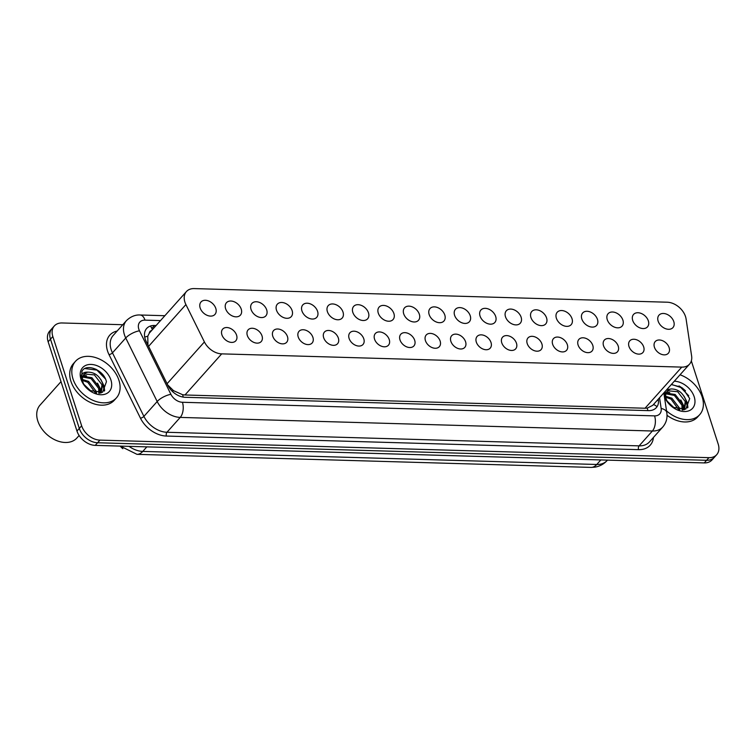 <?xml version="1.0" encoding="UTF-8"?>
<svg xmlns="http://www.w3.org/2000/svg" width="756" height="756" viewBox="0 0 756 756"><rect width="100%" height="100%" fill="white"/><g stroke="black" fill="none" stroke-linecap="round" stroke-linejoin="round"><path stroke-width="1.13" d="M236.581 335.182A8.779 6.171 -138.2 0 1 235.787 340.814A8.779 6.171 -138.2 0 1 228.293 341.618A8.779 6.171 -138.2 0 1 221.886 334.757A8.779 6.171 -138.2 0 1 222.68 329.115A8.779 6.171 -138.2 0 1 230.174 328.321A8.779 6.171 -138.2 0 1 236.581 335.182M262.02 335.91A8.779 6.171 -138.2 0 1 261.226 341.551A8.779 6.171 -138.2 0 1 253.732 342.345A8.779 6.171 -138.2 0 1 247.325 335.484A8.779 6.171 -138.2 0 1 248.129 329.852A8.779 6.171 -138.2 0 1 255.622 329.049A8.779 6.171 -138.2 0 1 262.02 335.91M287.469 336.647A8.779 6.171 -138.2 0 1 286.666 342.279A8.779 6.171 -138.2 0 1 279.181 343.082A8.779 6.171 -138.2 0 1 272.774 336.222A8.779 6.171 -138.2 0 1 273.568 330.58A8.779 6.171 -138.2 0 1 281.062 329.786A8.779 6.171 -138.2 0 1 287.469 336.647M312.908 337.374A8.779 6.171 -138.2 0 1 312.115 343.016A8.779 6.171 -138.2 0 1 304.621 343.81A8.779 6.171 -138.2 0 1 298.214 336.949A8.779 6.171 -138.2 0 1 299.017 331.317A8.779 6.171 -138.2 0 1 306.501 330.523A8.779 6.171 -138.2 0 1 312.908 337.374M338.357 338.112A8.779 6.171 -138.2 0 1 337.554 343.744A8.779 6.171 -138.2 0 1 330.07 344.547A8.779 6.171 -138.2 0 1 323.662 337.686A8.779 6.171 -138.2 0 1 324.456 332.045A8.779 6.171 -138.2 0 1 331.95 331.251A8.779 6.171 -138.2 0 1 338.357 338.112M363.797 338.839A8.779 6.171 -138.2 0 1 363.003 344.481A8.779 6.171 -138.2 0 1 355.509 345.275A8.779 6.171 -138.2 0 1 349.102 338.423A8.779 6.171 -138.2 0 1 349.905 332.782A8.779 6.171 -138.2 0 1 357.39 331.988A8.779 6.171 -138.2 0 1 363.797 338.839M389.245 339.576A8.779 6.171 -138.2 0 1 388.442 345.209A8.779 6.171 -138.2 0 1 380.948 346.012A8.779 6.171 -138.2 0 1 374.551 339.151A8.779 6.171 -138.2 0 1 375.345 333.509A8.779 6.171 -138.2 0 1 382.838 332.716A8.779 6.171 -138.2 0 1 389.245 339.576M414.685 340.304A8.779 6.171 -138.2 0 1 413.891 345.946A8.779 6.171 -138.2 0 1 406.397 346.739A8.779 6.171 -138.2 0 1 399.99 339.888A8.779 6.171 -138.2 0 1 400.784 334.246A8.779 6.171 -138.2 0 1 408.278 333.453A8.779 6.171 -138.2 0 1 414.685 340.304M440.134 341.041A8.779 6.171 -138.2 0 1 439.33 346.683A8.779 6.171 -138.2 0 1 431.837 347.476A8.779 6.171 -138.2 0 1 425.43 340.616A8.779 6.171 -138.2 0 1 426.233 334.974A8.779 6.171 -138.2 0 1 433.727 334.18A8.779 6.171 -138.2 0 1 440.134 341.041M465.573 341.769A8.779 6.171 -138.2 0 1 464.779 347.41A8.779 6.171 -138.2 0 1 457.285 348.204A8.779 6.171 -138.2 0 1 450.878 341.353A8.779 6.171 -138.2 0 1 451.672 335.711A8.779 6.171 -138.2 0 1 459.166 334.917A8.779 6.171 -138.2 0 1 465.573 341.769M491.013 342.506A8.779 6.171 -138.2 0 1 490.219 348.147A8.779 6.171 -138.2 0 1 482.725 348.941A8.779 6.171 -138.2 0 1 476.318 342.081A8.779 6.171 -138.2 0 1 477.121 336.439A8.779 6.171 -138.2 0 1 484.615 335.645A8.779 6.171 -138.2 0 1 491.013 342.506M516.461 343.233A8.779 6.171 -138.2 0 1 515.658 348.875A8.779 6.171 -138.2 0 1 508.174 349.669A8.779 6.171 -138.2 0 1 501.767 342.818A8.779 6.171 -138.2 0 1 502.56 337.176A8.779 6.171 -138.2 0 1 510.054 336.382A8.779 6.171 -138.2 0 1 516.461 343.233M541.901 343.971A8.779 6.171 -138.2 0 1 541.107 349.612A8.779 6.171 -138.2 0 1 533.613 350.406A8.779 6.171 -138.2 0 1 527.206 343.545A8.779 6.171 -138.2 0 1 528.009 337.913A8.779 6.171 -138.2 0 1 535.494 337.11A8.779 6.171 -138.2 0 1 541.901 343.971M567.35 344.708A8.779 6.171 -138.2 0 1 566.546 350.34A8.779 6.171 -138.2 0 1 559.062 351.134A8.779 6.171 -138.2 0 1 552.655 344.282A8.779 6.171 -138.2 0 1 553.449 338.641A8.779 6.171 -138.2 0 1 560.943 337.847A8.779 6.171 -138.2 0 1 567.35 344.708M592.789 345.435A8.779 6.171 -138.2 0 1 591.995 351.077A8.779 6.171 -138.2 0 1 584.501 351.871A8.779 6.171 -138.2 0 1 578.094 345.01A8.779 6.171 -138.2 0 1 578.898 339.378A8.779 6.171 -138.2 0 1 586.382 338.575A8.779 6.171 -138.2 0 1 592.789 345.435M618.238 346.172A8.779 6.171 -138.2 0 1 617.435 351.805A8.779 6.171 -138.2 0 1 609.941 352.598A8.779 6.171 -138.2 0 1 603.534 345.747A8.779 6.171 -138.2 0 1 604.337 340.105A8.779 6.171 -138.2 0 1 611.831 339.312A8.779 6.171 -138.2 0 1 618.238 346.172M643.677 346.9A8.779 6.171 -138.2 0 1 642.883 352.542A8.779 6.171 -138.2 0 1 635.39 353.335A8.779 6.171 -138.2 0 1 628.983 346.475A8.779 6.171 -138.2 0 1 629.776 340.843A8.779 6.171 -138.2 0 1 637.27 340.039A8.779 6.171 -138.2 0 1 643.677 346.9M669.126 347.637A8.779 6.171 -138.2 0 1 668.323 353.269A8.779 6.171 -138.2 0 1 660.829 354.073A8.779 6.171 -138.2 0 1 654.422 347.212A8.779 6.171 -138.2 0 1 655.225 341.57A8.779 6.171 -138.2 0 1 662.719 340.776A8.779 6.171 -138.2 0 1 669.126 347.637M215.8 308.42A9.346 6.558 -138.2 0 1 214.95 314.42A9.346 6.558 -138.2 0 1 206.983 315.261A9.346 6.558 -138.2 0 1 200.16 307.966A9.346 6.558 -138.2 0 1 201.011 301.975A9.346 6.558 -138.2 0 1 208.987 301.124A9.346 6.558 -138.2 0 1 215.8 308.42M241.24 309.157A9.346 6.558 -138.2 0 1 240.389 315.148A9.346 6.558 -138.2 0 1 232.423 315.999A9.346 6.558 -138.2 0 1 225.609 308.703A9.346 6.558 -138.2 0 1 226.46 302.702A9.346 6.558 -138.2 0 1 234.426 301.861A9.346 6.558 -138.2 0 1 241.24 309.157M266.688 309.884A9.346 6.558 -138.2 0 1 265.838 315.885A9.346 6.558 -138.2 0 1 257.872 316.726A9.346 6.558 -138.2 0 1 251.049 309.431A9.346 6.558 -138.2 0 1 251.899 303.44A9.346 6.558 -138.2 0 1 259.875 302.589A9.346 6.558 -138.2 0 1 266.688 309.884M292.128 310.621A9.346 6.558 -138.2 0 1 291.277 316.613A9.346 6.558 -138.2 0 1 283.311 317.463A9.346 6.558 -138.2 0 1 276.498 310.168A9.346 6.558 -138.2 0 1 277.348 304.167A9.346 6.558 -138.2 0 1 285.314 303.326A9.346 6.558 -138.2 0 1 292.128 310.621M317.577 311.349A9.346 6.558 -138.2 0 1 316.726 317.35A9.346 6.558 -138.2 0 1 308.75 318.191A9.346 6.558 -138.2 0 1 301.937 310.905A9.346 6.558 -138.2 0 1 302.787 304.904A9.346 6.558 -138.2 0 1 310.754 304.054A9.346 6.558 -138.2 0 1 317.577 311.349M343.016 312.086A9.346 6.558 -138.2 0 1 342.166 318.078A9.346 6.558 -138.2 0 1 334.199 318.928A9.346 6.558 -138.2 0 1 327.386 311.633A9.346 6.558 -138.2 0 1 328.236 305.632A9.346 6.558 -138.2 0 1 336.203 304.791A9.346 6.558 -138.2 0 1 343.016 312.086M368.465 312.814A9.346 6.558 -138.2 0 1 367.614 318.815A9.346 6.558 -138.2 0 1 359.639 319.665A9.346 6.558 -138.2 0 1 352.825 312.37A9.346 6.558 -138.2 0 1 353.676 306.369A9.346 6.558 -138.2 0 1 361.642 305.519A9.346 6.558 -138.2 0 1 368.465 312.814M393.904 313.551A9.346 6.558 -138.2 0 1 393.054 319.542A9.346 6.558 -138.2 0 1 385.087 320.393A9.346 6.558 -138.2 0 1 378.274 313.097A9.346 6.558 -138.2 0 1 379.125 307.097A9.346 6.558 -138.2 0 1 387.091 306.256A9.346 6.558 -138.2 0 1 393.904 313.551M419.344 314.279A9.346 6.558 -138.2 0 1 418.503 320.279A9.346 6.558 -138.2 0 1 410.527 321.13A9.346 6.558 -138.2 0 1 403.713 313.834A9.346 6.558 -138.2 0 1 404.564 307.834A9.346 6.558 -138.2 0 1 412.53 306.983A9.346 6.558 -138.2 0 1 419.344 314.279M444.793 315.016A9.346 6.558 -138.2 0 1 443.942 321.016A9.346 6.558 -138.2 0 1 435.976 321.858A9.346 6.558 -138.2 0 1 429.153 314.562A9.346 6.558 -138.2 0 1 430.003 308.561A9.346 6.558 -138.2 0 1 437.979 307.72A9.346 6.558 -138.2 0 1 444.793 315.016M470.232 315.743A9.346 6.558 -138.2 0 1 469.381 321.744A9.346 6.558 -138.2 0 1 461.415 322.595A9.346 6.558 -138.2 0 1 454.602 315.299A9.346 6.558 -138.2 0 1 455.452 309.298A9.346 6.558 -138.2 0 1 463.419 308.448A9.346 6.558 -138.2 0 1 470.232 315.743M495.681 316.48A9.346 6.558 -138.2 0 1 494.83 322.481A9.346 6.558 -138.2 0 1 486.864 323.322A9.346 6.558 -138.2 0 1 480.041 316.027A9.346 6.558 -138.2 0 1 480.892 310.026A9.346 6.558 -138.2 0 1 488.867 309.185A9.346 6.558 -138.2 0 1 495.681 316.48M521.12 317.208A9.346 6.558 -138.2 0 1 520.27 323.209A9.346 6.558 -138.2 0 1 512.303 324.059A9.346 6.558 -138.2 0 1 505.49 316.764A9.346 6.558 -138.2 0 1 506.34 310.763A9.346 6.558 -138.2 0 1 514.307 309.913A9.346 6.558 -138.2 0 1 521.12 317.208M546.569 317.945A9.346 6.558 -138.2 0 1 545.719 323.946A9.346 6.558 -138.2 0 1 537.743 324.787A9.346 6.558 -138.2 0 1 530.929 317.492A9.346 6.558 -138.2 0 1 531.78 311.5A9.346 6.558 -138.2 0 1 539.746 310.65A9.346 6.558 -138.2 0 1 546.569 317.945M572.008 318.673A9.346 6.558 -138.2 0 1 571.158 324.674A9.346 6.558 -138.2 0 1 563.192 325.524A9.346 6.558 -138.2 0 1 556.378 318.229A9.346 6.558 -138.2 0 1 557.229 312.228A9.346 6.558 -138.2 0 1 565.195 311.377A9.346 6.558 -138.2 0 1 572.008 318.673M597.457 319.41A9.346 6.558 -138.2 0 1 596.607 325.411A9.346 6.558 -138.2 0 1 588.631 326.252A9.346 6.558 -138.2 0 1 581.818 318.956A9.346 6.558 -138.2 0 1 582.668 312.965A9.346 6.558 -138.2 0 1 590.634 312.115A9.346 6.558 -138.2 0 1 597.457 319.41M622.897 320.138A9.346 6.558 -138.2 0 1 622.046 326.138A9.346 6.558 -138.2 0 1 614.08 326.989A9.346 6.558 -138.2 0 1 607.266 319.693A9.346 6.558 -138.2 0 1 608.107 313.693A9.346 6.558 -138.2 0 1 616.083 312.842A9.346 6.558 -138.2 0 1 622.897 320.138M648.336 320.875A9.346 6.558 -138.2 0 1 647.495 326.875A9.346 6.558 -138.2 0 1 639.519 327.717A9.346 6.558 -138.2 0 1 632.706 320.421A9.346 6.558 -138.2 0 1 633.556 314.43A9.346 6.558 -138.2 0 1 641.523 313.579A9.346 6.558 -138.2 0 1 648.336 320.875M673.785 321.612A9.346 6.558 -138.2 0 1 672.934 327.603A9.346 6.558 -138.2 0 1 664.968 328.454A9.346 6.558 -138.2 0 1 658.145 321.158A9.346 6.558 -138.2 0 1 658.996 315.157A9.346 6.558 -138.2 0 1 666.972 314.316A9.346 6.558 -138.2 0 1 673.785 321.612M686.089 318.975A16.462 11.557 41.8 0 0 685.512 316.556A16.462 11.557 41.8 0 0 667.227 302.211L194.197 288.594A16.462 11.557 41.8 0 0 186.42 291.57A16.462 11.557 41.8 0 0 185.91 304.573L204.404 341.948A16.462 11.557 41.8 0 0 221.697 353.865L681.77 367.114A16.462 11.557 41.8 0 0 689.548 364.137A16.462 11.557 41.8 0 0 691.617 355.981L686.089 318.975M151.597 330.561A5.49 3.856 41.8 0 0 149.291 333.188L147.77 336.212L147.93 344.934M149.291 333.188A16.462 11.557 -138.2 0 1 149.716 332.668L186.42 291.57M120.166 446.087A14.818 10.404 41.8 0 0 122.822 448.686M167.652 384.87L173.549 390.682L182.64 394.717L184.974 394.982L645.048 408.231L647.268 408.098L652.73 405.358L689.548 364.137M691.334 360.924L718.2 444.112A16.462 11.557 -138.2 0 1 716.707 454.687A16.462 11.557 -138.2 0 1 708.93 457.663L99.934 440.124A16.462 11.557 -138.2 0 1 81.648 425.789L52.825 336.524L50.482 339.151A16.462 11.557 -138.2 0 1 51.975 328.576A16.462 11.557 -138.2 0 0 50.482 339.151L79.304 428.406L50.482 339.151L48.138 341.769A16.462 11.557 -138.2 0 1 49.631 331.194L54.319 325.949A16.462 11.557 -138.2 0 1 62.096 322.973L122.774 324.721M99.934 440.124L97.59 442.751A16.462 11.557 -138.2 0 1 79.304 428.406A16.462 11.557 -138.2 0 0 97.59 442.751L706.586 460.291L97.59 442.751L95.247 445.378A16.462 11.557 -138.2 0 1 76.961 431.033L48.138 341.769M716.707 454.687L714.363 457.304A16.462 11.557 -138.2 0 1 706.586 460.291A16.462 11.557 -138.2 0 0 714.363 457.304L712.02 459.931A16.462 11.557 -138.2 0 1 704.242 462.908L95.247 445.378M52.825 336.524A16.462 11.557 -138.2 0 1 54.319 325.949M156.086 325.524L154.46 325.477A16.462 11.557 41.8 0 0 146.683 328.454A16.462 11.557 41.8 0 0 146.173 341.457L167.898 385.38A16.462 11.557 41.8 0 0 185.192 397.297L648.525 410.631A16.462 11.557 41.8 0 0 656.303 407.654A16.462 11.557 41.8 0 0 658.372 399.499L658.315 399.102M656.227 401.436L658.372 399.499M680.041 374.778A27.443 19.269 -138.2 0 1 702.192 397.042A27.443 19.269 -138.2 0 1 699.697 414.666A27.443 19.269 -138.2 0 1 666.537 410.877M679.011 385.938A26.347 18.503 -138.2 0 1 685.522 390.843M684.048 409.582L685.248 401.568L677.669 391.702L667.832 390.786L667.085 391.381M683.736 409.856L684.473 409.138L686.07 400.652C683.065 392.903 678.113 389.009 671.215 388.943A12.408 8.713 -138.2 0 0 667.368 391.032A12.408 8.713 -138.2 0 0 666.244 398.998A12.408 8.713 -138.2 0 0 667.236 401.294L668.89 403.78M682.139 410.092L681.94 405.273L674.361 395.407L665.923 393.829M682.744 410.035L682.762 404.347L675.184 394.481L666.13 393.139M678.831 409.875L671.054 399.111L665.828 397.259M679.805 410.035L679.455 408.051L671.876 398.185L665.715 396.276M672.585 407.163L668.512 403.298M674.872 408.524L667.142 401.134M672.812 407.333L685.843 409.072L689.708 398.554L682.526 388.064L671.441 384.407M674.286 381.222A17.898 12.569 -138.2 0 1 694.206 396.815A17.898 12.569 -138.2 0 1 689.935 410.338A17.898 12.569 -138.2 0 1 673.19 407.607A17.898 12.569 -138.2 0 1 668.758 403.647A17.898 12.569 -138.2 0 1 664.335 396.201M664.174 392.544L665.289 398.043L665.242 391.343M666.612 389.812L671.215 388.943M699.697 414.666L697.618 417A27.443 19.269 -138.2 0 1 667.009 415.29M684.123 409.469L682.857 404.725M669.769 392.61L666.679 391.977M687.487 407.9L686.164 401.02M688.744 395.785L680.211 386.902L671.309 384.558M684.586 409.61L684.549 409.062M684.52 408.854L684.067 406.52L680.787 399.933M687.903 407.484L687.365 402.816L684.095 396.229M72.992 378.926A27.443 19.269 -138.2 0 1 75.487 361.311A27.443 19.269 -138.2 0 1 98.894 358.816A27.443 19.269 -138.2 0 1 118.919 380.249A27.443 19.269 -138.2 0 1 116.424 397.873A27.443 19.269 -138.2 0 1 93.016 400.359A27.443 19.269 -138.2 0 1 72.992 378.926M116.424 397.873L114.345 400.207A27.443 19.269 -138.2 0 1 90.928 402.693A27.443 19.269 -138.2 0 1 70.913 381.26A27.443 19.269 -138.2 0 1 73.408 363.636L75.487 361.311M95.738 369.136A26.347 18.503 -138.2 0 1 102.249 374.05M79.125 435.503L76.885 438.017A24.702 17.341 -138.2 0 1 50.132 437.044A24.702 17.341 -138.2 0 1 44.018 431.581A24.702 17.341 -138.2 0 1 37.8 420.969A24.702 17.341 -138.2 0 1 40.049 405.103L61.009 381.638M100.775 392.789L101.975 384.776L94.396 374.91L84.559 373.993L83.812 374.589M100.463 393.054L101.2 392.345L102.797 383.85C99.783 376.11 94.831 372.207 87.942 372.15A12.408 8.713 -138.2 0 0 84.096 374.239A12.408 8.713 -138.2 0 0 82.971 382.205A12.408 8.713 -138.2 0 0 83.963 384.502L85.617 386.977M98.866 393.3L98.667 388.48L91.089 378.614L82.65 377.036M99.471 393.233L99.49 387.554L91.911 377.688L82.858 376.346M95.558 393.082L87.781 382.309L82.555 380.457M96.532 393.233L96.182 391.258L88.603 381.383L82.442 379.484M89.312 390.37L85.239 386.505M91.599 391.731L83.869 384.341M89.539 390.54L102.57 392.269L106.435 381.761C103.988 369.741 85.938 362.833 81.941 371.366L81.676 380.221C80.486 374.598 82.574 371.905 87.942 372.15M110.934 380.022A17.898 12.569 -138.2 0 1 106.653 393.545A17.898 12.569 -138.2 0 1 89.917 390.814A17.898 12.569 -138.2 0 1 85.485 386.855A17.898 12.569 -138.2 0 1 80.977 379.162A17.898 12.569 -138.2 0 1 91.06 364.43A17.898 12.569 -138.2 0 1 110.934 380.022M50.132 437.044L49.981 436.94A23.597 16.575 -138.2 0 1 44.141 431.723L44.018 431.581M100.85 392.676L99.584 387.932M86.496 375.817L83.406 375.184M81.686 375.146L80.92 375.222M104.215 391.098L102.892 384.228M105.471 378.992L96.938 370.109L84.918 368.559M101.313 392.818L101.276 392.26M101.247 392.062L100.794 389.727L97.515 383.141M104.63 390.691L104.092 386.023L100.822 379.436M144.698 337.119A16.462 5.831 -26.3 0 1 147.77 336.212M647.835 410.612A16.462 9.006 -88.4 0 0 647.268 408.098M653.458 404.536A16.462 8.959 -8.5 0 1 657.021 406.719M183.188 397.098A16.462 9.006 -88.4 0 0 182.64 394.717M172.084 391.126A16.462 5.831 -26.3 0 1 173.549 390.682M152.343 329.72A16.462 9.006 -88.4 0 0 150.453 326.034M645.048 408.231L681.77 367.114M184.974 394.982L221.697 353.865M167.085 383.727L204.404 341.948M148.592 346.352L185.91 304.573M136.978 454.337A19.212 10.508 -88.4 0 0 142.78 451.408L596.767 464.477A19.212 10.508 91.6 0 1 590.965 467.406L136.978 454.337L120.308 446.097M129.049 446.352A21.952 15.413 41.8 0 0 142.78 451.408L146.844 446.862M600.831 459.931L596.767 464.477A21.952 15.413 41.8 0 0 607.134 460.508L607.484 460.12M704.242 462.908L708.93 457.663M76.961 431.033L81.648 425.789M160.499 320.591L144.991 320.138A10.981 7.711 41.8 0 0 138.811 329.172A10.981 7.711 41.8 0 0 139.473 330.797L170.913 394.339A10.981 7.711 41.8 0 0 182.432 402.277L654.583 415.876A10.981 7.711 41.8 0 0 661.15 408.457L659.544 397.722M654.583 415.876A10.981 6.001 91.6 0 1 652.381 431.005L180.23 417.406A21.952 15.413 -138.2 0 1 157.182 401.521L125.742 337.979A21.952 15.413 -138.2 0 1 124.419 334.738A21.952 15.413 -138.2 0 1 126.422 320.648L113.145 335.513A21.952 15.413 41.8 0 0 111.141 349.603A21.952 15.413 41.8 0 0 112.464 352.844L143.905 416.386A21.952 15.413 41.8 0 0 166.953 432.271L639.103 445.87A21.952 15.413 41.8 0 0 649.47 441.901L662.747 427.036A21.952 15.413 -138.2 0 1 652.381 431.005L639.103 445.87A2.74 1.503 -88.4 0 0 638.555 449.65L166.405 436.051A24.702 17.341 -138.2 0 1 140.465 418.181L109.034 354.64A24.702 17.341 -138.2 0 1 117.133 331.043M109.034 354.64A2.74 0.973 153.7 0 0 112.464 352.844L125.742 337.979A10.981 3.884 -26.3 0 1 139.473 330.797M653.458 437.431A24.702 17.341 -138.2 0 1 638.555 449.65M170.913 394.339A10.981 3.884 -26.3 0 0 157.182 401.521L143.905 416.386A2.74 0.973 153.7 0 1 140.465 418.181M182.432 402.277A10.981 6.001 91.6 0 1 180.23 417.406L166.953 432.271A2.74 1.503 -88.4 0 0 166.405 436.051M661.15 408.457A10.981 5.972 -8.5 0 1 666.801 412.663L663.844 392.912M164.855 315.715L140.106 314.997A10.981 6.001 91.6 0 1 144.991 320.138M152.372 327.811L154.46 325.477M590.965 467.406L594.906 467.151C599.725 466.357 603.808 464.146 607.134 460.508M662.747 427.036C666.225 422.935 667.576 418.144 666.801 412.663M140.106 314.997C138.991 314.931 132.829 314.411 126.422 320.648M684.473 409.138L683.868 409.818M101.2 392.345L100.595 393.025"/></g></svg>
